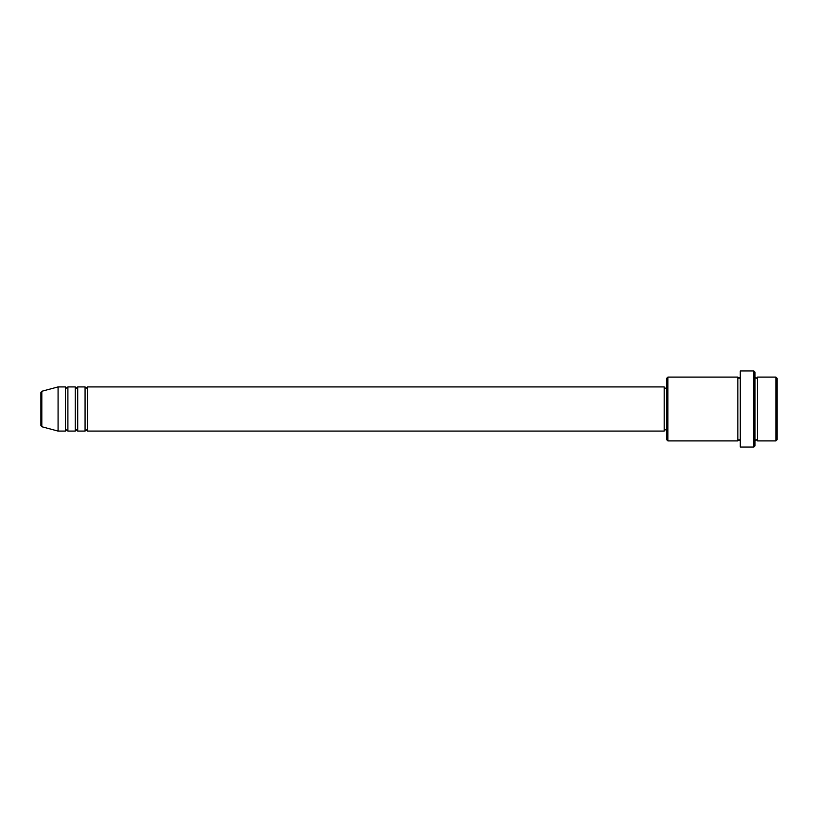<?xml version="1.0" encoding="UTF-8"?>
<svg xmlns="http://www.w3.org/2000/svg" width="818" height="818" viewBox="0 0 818 818"><rect width="100%" height="100%" fill="white"/><g stroke="black" fill="none" stroke-linecap="round" stroke-linejoin="round"><path stroke-width="1.23" d="M40.9 425.544L40.9 392.456L41.81 391.27L41.81 426.73L40.9 425.544M87.526 386.914L87.526 431.086L664.216 431.086L664.216 386.914L87.526 386.914L86.299 388.141L85.072 386.914L85.072 431.086L77.71 431.086L77.71 386.914L85.072 386.914M75.256 386.914L75.256 431.086L67.894 431.086L67.894 386.914L75.256 386.914L76.483 388.141L77.71 386.914M65.44 386.914L65.44 431.086L58.078 431.086L58.078 386.914L65.44 386.914L66.667 388.141L67.894 386.914M775.873 377.098L777.1 378.325L777.1 439.675L775.873 440.902L775.873 377.098L757.468 377.098L757.468 440.902L775.873 440.902M667.897 440.902L666.67 439.675L666.67 378.325L667.897 377.098L667.897 440.902L737.836 440.902L737.836 377.098L739.063 378.325L740.29 377.098M753.787 370.963L755.014 372.19L755.014 445.81L753.787 447.037L753.787 370.963L740.29 370.963L740.29 447.037L753.787 447.037M755.014 377.098L756.241 378.325L757.468 377.098M664.216 429.859L666.67 429.859M41.81 426.73L58.078 431.086M41.81 391.27L58.078 386.914M667.897 377.098L737.836 377.098M664.216 388.141L666.67 388.141M737.836 440.902L739.063 439.675L740.29 440.902M757.468 440.902L756.241 439.675L755.014 440.902M67.894 431.086L66.667 429.859L65.44 431.086M77.71 431.086L76.483 429.859L75.256 431.086M87.526 431.086L86.299 429.859L85.072 431.086"/></g></svg>
